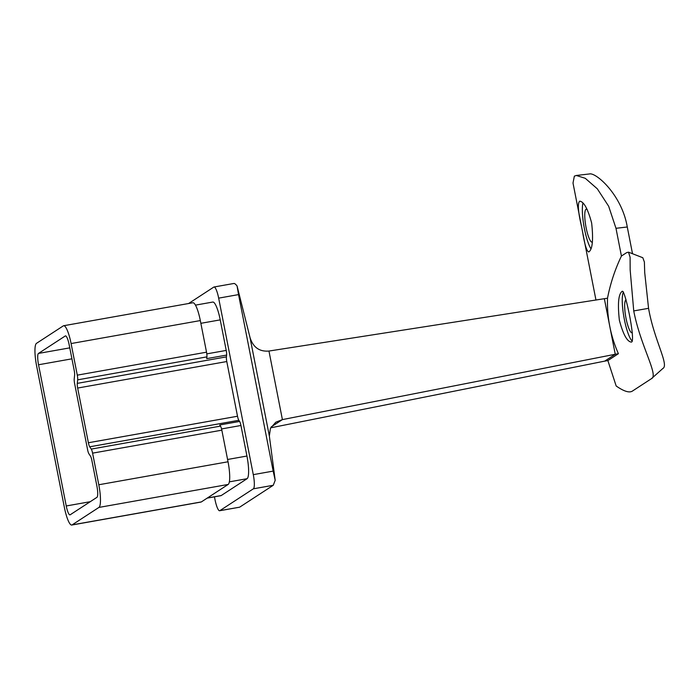 <?xml version="1.0" encoding="UTF-8"?>
<svg xmlns="http://www.w3.org/2000/svg" width="699" height="699" viewBox="0 0 699 699"><rect width="100%" height="100%" fill="white"/><g stroke="black" fill="none" stroke-linecap="round" stroke-linejoin="round"><path stroke-width="1.05" d="M592.411 242.09A16.759 3.434 79.9 0 1 592.158 242.186A16.759 3.434 79.9 0 1 586.12 227.708A16.759 3.434 79.9 0 1 586.295 209.176A16.759 3.434 79.9 0 1 587.23 209.551M632.35 332.663A16.759 3.434 79.9 0 1 632.071 332.776A16.759 3.434 79.9 0 1 626.024 318.298A16.759 3.434 79.9 0 1 626.059 299.81M619.375 320.273C623.132 334.314 627.09 341.584 631.258 342.091C636.221 342.825 625.107 289.159 622.224 291.308C618.475 293.86 617.523 303.515 619.375 320.273M651.433 378.683L632.481 391.029C629.397 393.091 623.971 391.414 616.177 385.997L607.868 360.57L618.405 353.703A124.815 121.713 -123.1 0 1 609.808 326.512A124.815 121.713 -123.1 0 1 607.518 298.202C610.332 283.628 614.963 269.569 621.428 256.035L626.697 252.601L628.497 252.173L630.096 257.215L630.157 269.875L633.74 310.915C640.52 346.285 658.982 375.555 651.433 378.683L663.045 368.303M582.066 229.22L582.59 231.911C584.679 244.694 586.741 251.369 588.794 251.955C592.525 249.386 593.477 239.74 591.642 222.99C587.868 208.949 583.91 201.679 579.759 201.172C577.435 203.06 578.021 211.509 581.533 226.502L582.066 229.22M615.985 228.302L608.654 206.24L597.313 188.817L585.264 178.297L576.308 175.475L589.371 173.964C595.653 171.971 621.83 194.654 627.274 226.992L615.985 228.302L621.428 256.035M576.308 175.475L574.36 176.131L573.005 183.051L581.533 226.502M206.799 353.869L226.223 350.417L220.229 319.871L200.866 323.314M77.292 375.153L206.528 352.182A5.155 1.057 79.9 0 1 206.904 356.866L77.668 379.837A5.155 1.057 -100.1 0 0 77.292 375.153L71.088 343.55A20.629 4.22 -100.1 0 0 63.653 325.734A20.629 4.22 -100.1 0 0 63.303 325.874L36.497 343.34A20.629 4.22 -100.1 0 0 36.628 366.005L64.334 507.212A20.629 4.22 -100.1 0 0 71.77 525.036A20.629 4.22 -100.1 0 0 72.119 524.888L98.926 507.422A20.629 4.22 -100.1 0 0 98.795 484.756L92.591 453.144A5.155 1.057 -100.1 0 0 91.254 449.09L220.491 426.11L219.731 424.966L239.608 421.436A5.155 1.057 79.9 0 1 240.945 425.49L221.557 428.941M206.528 352.182L200.325 320.57L71.088 343.55M219.652 510.742A12.897 2.639 -100.1 0 0 219.862 510.654L239.547 507.203L219.652 510.742A12.897 2.639 -100.1 0 1 214.995 499.602L214.453 496.832M239.748 507.116L273.257 485.281L253.37 488.811L219.862 510.654M253.37 488.811A12.897 2.639 -100.1 0 0 253.291 474.647L273.169 471.109L275.196 480.309L273.257 485.281M233.676 283.558C234.357 283.182 235.493 283.986 237.066 285.97L238.542 294.602L218.665 298.141L253.291 474.647M218.665 298.141A12.897 2.639 -100.1 0 0 214.008 287.001A12.897 2.639 -100.1 0 0 213.798 287.088L188.59 303.523M226.223 350.417A5.155 1.057 79.9 0 1 226.598 355.092L226.406 356.866A5.155 1.057 -100.1 0 0 226.782 361.54L237.511 416.237A5.155 1.057 -100.1 0 0 238.848 420.291L239.608 421.436M227.577 459.479L246.939 456.036L240.945 425.49M246.939 456.036A20.629 4.22 79.9 0 1 247.07 478.701L229.342 481.856M207.341 498.02L221.225 495.547L247.07 478.701M221.225 495.547A20.629 4.22 79.9 0 1 220.875 495.687L207.175 498.125M195.467 305.131L212.784 302.055A20.629 4.22 79.9 0 1 220.229 319.871M238.542 294.602L273.169 471.109M226.598 355.092L206.712 358.631L206.904 356.866M220.491 426.11A5.155 1.057 79.9 0 1 221.828 430.165L92.591 453.144M98.795 484.756L228.031 461.777L221.828 430.165M228.031 461.777A20.629 4.22 79.9 0 1 228.162 484.451L98.926 507.422M72.119 524.888L201.356 501.917L228.162 484.451M201.356 501.917A20.629 4.22 79.9 0 1 201.006 502.057L71.77 525.036M63.653 325.734L192.889 302.754A20.629 4.22 79.9 0 1 200.325 320.57M71.927 358.823L38.541 364.764L66.248 505.971A10.319 2.114 79.9 0 0 69.961 514.875A10.319 2.114 79.9 0 0 70.136 514.805L96.943 497.339A10.319 2.114 79.9 0 0 96.881 485.997L91.822 460.213A5.155 1.057 79.9 0 0 90.486 456.159L88.956 453.869A5.155 1.057 -100.1 0 1 87.62 449.815L74.601 383.48A5.155 1.057 -100.1 0 1 74.225 378.797L74.61 375.258A5.155 1.057 79.9 0 0 74.234 370.584L69.175 344.799A10.319 2.114 79.9 0 0 65.453 335.887A10.319 2.114 79.9 0 0 65.287 335.957L38.48 353.423L69.778 347.866M38.541 364.764A10.319 2.114 79.9 0 1 38.48 353.423M77.668 379.837L77.283 383.375L226.406 356.866M238.848 420.291L89.725 446.801L91.254 449.09M89.725 446.801A5.155 1.057 79.9 0 1 88.389 442.747L237.511 416.237M226.782 361.54L77.659 388.05L88.389 442.747M77.659 388.05A5.155 1.057 79.9 0 1 77.283 383.375M237.066 285.97L250.032 337.591C253.134 347.359 259.443 351.842 268.958 351.047L282.405 419.61L275.773 422.231L270.417 428.373L269.351 436.054L275.196 480.309M607.518 298.202L268.958 351.047M607.868 360.57L604.714 361.13L615.251 354.262L282.405 419.61L271.177 426.923M618.405 353.703L615.251 354.262L604.364 298.761M604.714 361.13L270.67 427.832M627.274 226.992L632.516 253.737M628.497 252.173L642.8 257.721L644.382 261.985L644.714 272.645L648.558 308.329C654.29 340.911 669.616 365.542 662.661 368.591M648.558 308.329L633.74 310.915M623.438 291.981A25.793 5.277 -100.1 0 0 624.347 319.391A25.793 5.277 -100.1 0 0 632.307 341.173M582.957 202.998A25.793 5.277 -100.1 0 0 584.443 228.8A25.793 5.277 -100.1 0 0 590.961 248.827M66.248 505.971L90.25 501.699M269.351 436.054L250.032 337.591M582.59 231.911L595.967 300.072M233.903 283.471L214.008 287.001"/></g></svg>

